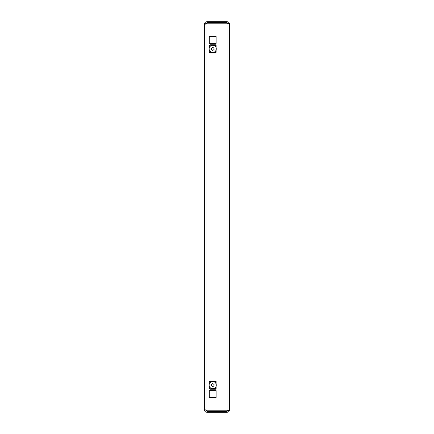 <?xml version="1.0" encoding="UTF-8"?>
<svg xmlns="http://www.w3.org/2000/svg" width="434" height="434" viewBox="0 0 434 434"><rect width="100%" height="100%" fill="white"/><g stroke="black" fill="none" stroke-linecap="round" stroke-linejoin="round"><path stroke-width="0.65" d="M209.307 397.457L216.105 397.457L216.105 390.66L209.307 390.66L209.307 397.457L216.105 397.457L216.105 390.66L209.307 390.66L209.307 397.457M209.307 43.34L216.105 43.34L216.105 36.543L209.307 36.543L209.307 43.34L216.105 43.34L216.105 36.543L209.307 36.543L209.307 43.34M227.085 411.296L227.085 412.3L206.915 412.3L206.915 411.296L227.085 411.296L228.387 410.461L227.085 410.792L206.915 410.792L204.479 409.36L204.479 24.64L206.443 23.387M206.915 410.792L206.915 23.208L227.085 23.208L229.521 24.13C229.374 22.655 228.566 21.846 227.085 21.7L206.915 21.7C205.439 21.841 204.626 22.655 204.479 24.13L204.848 24.13M228.387 23.539L227.085 22.704L206.915 22.704L206.915 21.7M215.655 52.281L216.105 52.281L216.105 50.002M216.105 47.767L216.105 45.489L215.655 45.489M209.307 50.002L209.307 52.281L209.758 52.281M209.758 45.489L209.307 45.489L209.307 47.767M209.758 381.719L209.307 381.719L209.307 383.998M209.307 386.233L209.307 388.511L209.758 388.511M216.105 383.998L216.105 381.719L215.655 381.719M215.655 388.511L216.105 388.511L216.105 386.233M229.521 24.13L229.521 409.87L227.085 410.792L227.085 23.208M227.085 412.3C228.561 412.159 229.374 411.345 229.521 409.87M227.085 21.7L227.085 22.704M206.915 22.704L205.483 24.13M204.479 24.13L204.479 409.87C204.626 411.345 205.434 412.154 206.915 412.3M204.479 409.87L204.848 409.87M205.483 409.87L206.915 411.296M205.976 23.566L205.564 23.745M205.982 410.434L206.443 410.613M216.105 388.853L216.007 388.137L216.105 388.853M209.405 388.137L209.307 388.853L209.405 388.137L210.794 388.137L209.562 388.137L209.85 388.853L215.562 388.853L216.007 388.495M209.562 388.137L209.98 389.211L215.432 389.211L215.855 388.137L214.624 388.137L216.007 388.137M215.855 388.137L215.855 388.495M209.405 381.736L209.405 382.094M216.007 382.094L216.105 381.377L216.007 382.094L214.624 382.094L215.855 382.094L216.007 381.736M210.794 382.094L209.562 382.094L210.794 382.094M215.855 381.736L215.562 381.377L209.85 381.377L209.562 381.736M215.855 382.094L215.432 381.019L209.98 381.019L209.562 382.094M212.709 383.504L214.103 384.524L213.794 385.115L214.103 385.707L212.893 386.618L211.315 385.707L211.499 384.204L212.058 384.204L212.709 383.504M209.128 385.115A3.575 3.575 0 0 0 212.709 388.69A3.575 3.575 0 0 0 216.284 385.115A3.575 3.575 0 0 0 212.709 381.54A3.575 3.575 0 0 0 209.128 385.115M209.307 45.147L209.405 45.863L209.307 45.147M216.007 45.863L216.105 45.147L216.007 45.863L214.624 45.863L215.855 45.863L215.562 45.147L209.85 45.147L209.405 45.505M215.855 45.863L215.432 44.789L209.98 44.789L209.562 45.863L210.794 45.863L209.405 45.863M209.562 45.863L209.562 45.505M216.007 52.264L216.007 51.906M209.405 51.906L209.307 52.622L209.405 51.906L210.794 51.906L209.562 51.906L209.405 52.264M214.624 51.906L215.855 51.906L214.624 51.906M209.562 52.264L209.85 52.622L215.562 52.622L215.855 52.264M209.562 51.906L209.98 52.981L215.432 52.981L215.855 51.906M212.709 50.496L212.058 49.796L211.499 49.796L211.315 48.293L212.893 47.382L214.103 48.293L213.794 48.885L214.103 49.476L212.709 50.496M216.284 48.885A3.575 3.575 0 0 0 212.709 45.31A3.575 3.575 0 0 0 209.128 48.885A3.575 3.575 0 0 0 212.709 52.46A3.575 3.575 0 0 0 216.284 48.885"/></g></svg>
